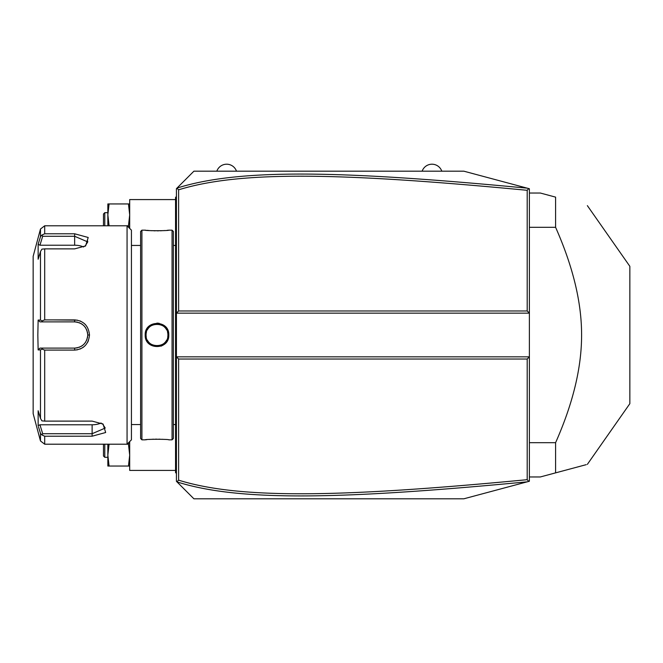 <?xml version="1.0" encoding="UTF-8"?>
<svg xmlns="http://www.w3.org/2000/svg" width="663" height="663" viewBox="0 0 663 663"><rect width="100%" height="100%" fill="white"/><g stroke="black" fill="none" stroke-linecap="round" stroke-linejoin="round"><path stroke-width="0.99" d="M527.193 359.023L529.381 356.835L529.381 481.247L463.86 498.8L193.903 498.8L176.424 481.33L176.424 313.151L529.381 313.151L529.381 356.835L176.424 356.835L178.612 359.023L178.612 480.169C240.246 499.297 340.84 497.449 527.193 479.68L527.193 359.023L178.612 359.023M529.381 313.151L529.381 188.74L528.726 188.565L527.193 190.306C341.254 172.595 240.594 170.623 178.612 189.817L178.612 310.972L527.193 310.972L529.381 313.151M178.612 310.972L176.424 313.151L176.424 188.657L193.903 171.187L463.86 171.187L528.726 188.565M176.905 481.802L178.612 480.169M176.905 188.184L178.612 189.817M527.218 188.168C340.334 170.408 239.567 168.377 176.988 188.101M527.193 310.972L527.193 190.306M528.726 481.421L527.193 479.68M176.988 481.893C239.21 501.543 339.912 499.645 527.218 481.827M176.424 196.521L175.554 197.392L175.554 198.27L176.424 197.392L175.554 198.27L175.554 221.417L176.424 221.417L175.554 221.417L175.554 230.202L176.424 230.202M176.424 239.028L175.554 239.111L175.554 230.202M176.424 251.865L175.554 251.783L175.554 239.111M176.424 418.121L175.554 418.204L175.554 251.783M176.424 430.967L175.554 430.875L175.554 418.204M176.424 473.465L175.554 472.595L175.554 430.875M175.554 471.716L176.424 472.595L175.554 471.716M172.057 230.16L172.057 439.834L173.366 438.525L173.366 231.47L172.057 230.16L168.783 230.16C169.455 230.89 144.509 230.89 145.197 230.16L145.703 230.21M172.057 439.834L168.783 439.834C169.471 439.097 144.526 439.097 145.197 439.834L141.915 439.834L141.915 230.16L145.197 230.16M145.197 334.997C144.517 319.641 169.463 319.641 168.783 334.997C169.463 350.346 144.517 350.354 145.197 334.997L146.067 334.997C145.388 320.909 168.593 320.909 167.913 334.997C168.593 349.078 145.388 349.078 146.067 334.997L146.092 335.66M159.186 323.312L156.907 323.105M146.813 230.326L149.266 230.542M150.675 230.641L152.15 230.716M153.783 230.782L155.291 230.823M156.99 230.832L158.73 230.815M160.197 230.782L161.855 230.716M163.313 230.641L164.78 230.542M167.159 230.326L168.278 230.21M161.059 346.161L163.396 344.975M165.684 343.028L167.043 341.213M163.289 439.345L161.83 439.271M160.197 439.204L158.706 439.171M156.99 439.155L155.266 439.171M153.783 439.204L152.15 439.271M150.658 439.354L149.266 439.445M146.813 439.66L145.703 439.776M141.915 439.834L140.606 438.525L140.606 231.47L141.915 230.16M44.694 225.793L44.694 233.782L74.646 233.782L44.694 233.782L41.926 235.034L40.476 236.683L40.476 229.025L44.694 225.793L127.064 225.793L127.064 444.202L131.431 439.834L131.431 230.16L127.064 225.793L128.456 225.793L129.691 214.87L128.456 203.947L129.691 203.947M44.694 319.897L41.926 320.9L40.476 320.08L40.476 251.592L38.139 259.233L38.139 244.307L39.946 245.219L42.681 236.277L74.646 236.277L74.646 233.782L88.204 237.487L85.626 245.915L74.646 248.874L44.694 248.874L44.694 319.897L74.646 319.897C83.613 320.759 88.569 325.79 89.497 334.997C88.56 344.213 83.613 349.244 74.646 350.089L77.48 349.807M85.544 324.737L84.566 323.759M80.82 321.265L80.041 320.933M77.356 320.154L52.808 319.897M40.476 251.592L41.926 249.131L44.694 248.874M52.808 350.089L74.646 350.089L44.694 350.089L44.694 421.113L41.926 420.864L40.476 418.394L40.476 349.907L38.139 349.915L37.832 334.997L38.139 320.072L39.946 321.886L42.681 321.886L41.926 320.9M42.681 321.886L74.646 321.886C82.585 322.657 86.952 327.025 87.756 334.997C86.952 342.97 82.585 347.337 74.646 348.1L39.946 348.1L74.646 348.1A13.103 13.103 0 0 0 75.391 348.075M80.24 348.978L80.811 348.73M82.602 347.744L83.753 346.915M87.566 342.44L88.394 340.716M44.694 421.113L92.124 421.113L103.097 424.08L105.666 432.516L92.124 436.204L44.694 436.213L44.694 444.202L128.456 444.202L128.796 442.47M39.946 245.219L74.646 245.219L74.646 236.277L87.756 241.92L84.939 246.338M87.748 241.788L87.433 240.536M42.681 236.277L41.926 235.034M38.139 244.307L40.476 236.683M39.639 430.569L40.476 433.312L40.476 440.961L33.15 413.621L33.15 256.366L40.476 229.025M38.139 320.072L40.476 320.08M39.946 321.886L74.646 321.886A13.103 13.103 0 0 1 75.391 321.911M76.146 321.978A13.103 13.103 0 0 1 77.637 322.235M79.096 322.666A13.103 13.103 0 0 1 79.809 322.947M81.176 323.627A13.103 13.103 0 0 1 81.822 324.033M81.922 324.091A13.103 13.103 0 0 1 82.452 324.464M83.629 325.45A13.103 13.103 0 0 1 84.168 325.989M85.154 327.166A13.103 13.103 0 0 1 85.593 327.795M86.687 329.809A13.103 13.103 0 0 1 86.969 330.522M87.4 331.981A13.103 13.103 0 0 1 87.665 333.481M87.731 334.235A13.103 13.103 0 0 1 87.731 335.751M87.665 336.514A13.103 13.103 0 0 1 87.4 338.014M86.961 339.473A13.103 13.103 0 0 1 86.687 340.177M85.593 342.199A13.103 13.103 0 0 1 85.154 342.821M84.168 343.998A13.103 13.103 0 0 1 83.629 344.536M82.452 345.522A13.103 13.103 0 0 1 81.947 345.879M81.822 345.962A13.103 13.103 0 0 1 81.168 346.359M79.8 347.047A13.103 13.103 0 0 1 79.088 347.321M77.629 347.752A13.103 13.103 0 0 1 76.137 348.017M40.476 349.907L41.926 349.094L44.694 350.089M38.139 349.915L39.946 348.1M42.681 348.1L41.926 349.094M102.409 423.657L105.226 428.058L92.124 433.718L42.681 433.718L41.926 434.961L44.694 436.213M38.437 426.657L40.476 433.312L41.926 434.961M42.681 433.718L39.946 424.776L38.139 425.679L38.139 410.762L40.476 418.394M101.108 422.986A13.103 6.555 0 0 1 92.124 424.776L39.946 424.776M74.646 245.219A13.103 6.555 180 0 1 83.637 247.001M167.888 335.66L167.888 334.326M167.83 333.663L167.739 333.058M167.64 332.586L167.532 332.138M166.62 329.842L166.28 329.254M165.907 328.691L165.501 328.152M165.062 327.638L164.59 327.157M164.093 326.702L163.62 326.32M163.255 326.047L161.855 325.218M161.242 324.936L160.612 324.696M159.965 324.489L159.319 324.323M158.623 324.199L157.463 324.083M156.476 324.083L155.374 324.19M154.661 324.323L154.007 324.489M153.36 324.696L152.739 324.936M152.125 325.218L151.554 325.525M150.344 326.329L149.896 326.693M149.382 327.157L148.918 327.638M148.479 328.152L148.073 328.691M147.7 329.254L147.36 329.842M146.448 332.138L146.341 332.577M146.216 333.207L146.15 333.663M146.092 334.326L146.067 334.997M146.15 336.323L146.25 336.953M147.368 340.169L147.7 340.732M148.073 341.304L148.479 341.835M148.918 342.357L149.382 342.837M149.888 343.285L150.36 343.674M151.554 344.47L152.117 344.768M152.747 345.058L153.368 345.299M154.031 345.506L154.661 345.663M155.382 345.796L156.493 345.904M157.463 345.904L158.623 345.796M159.319 345.663L159.974 345.498M160.612 345.299L161.233 345.058M161.847 344.777L162.443 344.453M163.637 343.658L164.093 343.285M164.598 342.829L165.062 342.348M165.501 341.835L165.899 341.304M166.28 340.732L166.612 340.152M167.722 336.995L167.83 336.323M175.554 199.58L129.691 199.58L129.691 228.412M175.554 470.407L129.691 470.407L129.691 441.583M109.08 225.793L107.845 214.87L109.08 203.947L128.456 203.947M109.08 203.947L107.845 203.947L107.845 225.793M128.796 227.525L128.456 225.793M107.845 212.682L104.787 212.682L104.787 225.793M104.787 212.682L103.478 213.992L103.478 225.793M129.691 466.039L128.456 466.039L129.691 455.125L128.456 444.202M109.08 466.039L107.845 455.125L107.845 466.039L128.456 466.039M107.845 444.202L107.845 455.125L109.08 444.202M107.845 457.304L104.787 457.304L104.787 444.202M104.787 457.304L103.478 455.995L103.478 444.202M441.798 171.187A10.409 10.409 0 0 0 422.14 171.187M236.492 171.187A10.409 10.409 0 0 0 216.834 171.187M529.381 227.31L555.594 227.31C572.989 266.584 581.658 302.477 581.592 334.997C581.65 367.526 572.989 403.419 555.594 442.685L555.594 472.868L540.304 476.962L529.381 476.962M529.381 442.685L555.594 442.685M529.381 193.024L540.304 193.024L555.594 197.126L555.594 227.31M587.36 205.638L629.85 266.319L629.85 403.668L587.36 464.357M555.594 472.868C598.78 461.291 598.78 461.291 555.594 472.868L586.208 464.664M555.594 197.126C598.78 208.696 598.78 208.696 555.594 197.126C598.78 208.696 598.78 208.696 555.594 197.126M175.554 260.692L176.424 260.692M175.554 409.295L176.424 409.295M175.554 439.784L176.424 439.784M175.554 448.569L176.424 448.569M74.646 319.897L74.646 321.886M89.497 334.997L87.756 334.997M74.646 350.089L74.646 348.1M92.124 436.204L92.124 424.776M168.783 334.997L167.913 334.997M173.366 245.443L175.554 245.443M131.431 245.443L140.606 245.443M131.431 424.544L140.606 424.544M40.476 440.961L44.694 444.202M173.366 424.544L175.554 424.544"/></g></svg>
